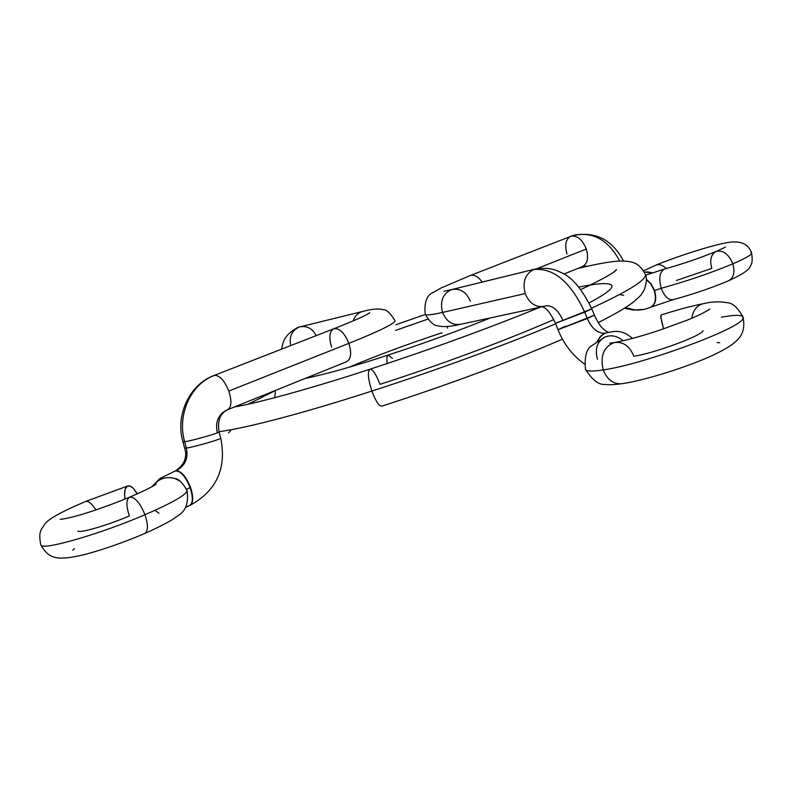 <?xml version="1.0" encoding="UTF-8"?>
<svg xmlns="http://www.w3.org/2000/svg" width="792" height="792" viewBox="0 0 792 792"><rect width="100%" height="100%" fill="white"/><g stroke="black" fill="none" stroke-linecap="round" stroke-linejoin="round"><path stroke-width="1.19" d="M578.041 268.369C609.543 261.113 620.859 259.895 630.927 261.934C637.194 263.152 642.025 267.419 645.421 274.715C646.173 280.081 628.224 291.238 591.555 308.177C628.224 291.238 646.173 280.081 645.421 274.715C646.995 277.269 646.698 282.12 644.53 289.268C640.678 295.396 642.787 294.02 632.303 302.93C624.799 308.415 613.434 314.978 598.188 322.641M540.094 307.217C489.139 328.076 432.373 348.757 369.795 369.28C367.369 371.824 368.052 379.091 371.874 391.07C417.691 376.309 489.03 351.608 555.677 323.839C489.03 351.608 417.691 376.309 371.874 391.07C375.735 401.306 379.101 406.326 381.972 406.128C379.101 406.326 375.735 401.306 371.874 391.07C323.007 406.9 255.39 426.72 218.978 431.699C255.39 426.72 323.007 406.9 371.874 391.07C368.052 379.091 367.369 371.824 369.824 369.27C372.735 369.092 376.111 374.121 379.952 384.348C422.492 370.666 494.188 345.639 553.786 319.602M589.159 302.861C605.246 294.347 612.859 288.595 611.998 285.605C609.602 282.516 598.584 283.021 578.922 287.11C598.584 283.021 609.602 282.516 611.998 285.605M275.438 390.515L248.252 404.158L275.438 390.515M442.005 332.769C407.623 344.094 376.636 355.578 349.024 367.24C376.636 355.578 407.623 344.094 442.005 332.769M490.337 317.919C459.37 330.482 425.314 342.867 388.159 355.073C386.882 355.796 386.555 358.618 387.219 363.538C386.555 358.618 386.882 355.796 388.179 355.063L392.436 358.38M446.955 326.482L447.559 328.155M666.339 268.547C662.805 265.152 659.399 263.974 656.103 265.043C659.399 263.974 662.805 265.152 666.339 268.547M644.302 272.072L652.202 272.864L647.876 271.923L644.302 272.072M661.241 288.268C658.558 278.23 659.657 271.824 664.538 269.052L664.538 269.052C659.657 271.824 658.558 278.23 661.241 288.268C686.842 281.18 710.711 273.042 732.847 263.845C747.697 257.41 753.697 253.598 750.846 252.43C753.697 253.598 747.697 257.41 732.847 263.845C728.769 254.173 723.254 250.015 716.305 251.371C723.254 250.015 728.769 254.173 732.847 263.845C710.711 273.042 686.842 281.18 661.241 288.268C664.448 296.515 668.408 300.307 673.131 299.653C668.408 300.307 664.448 296.515 661.241 288.268L654.548 290.545L661.241 288.268M646.351 279.249L651.163 283.942L654.548 290.545L651.163 283.942L646.351 279.249M644.856 309.236L650.291 307.454L644.52 309.325L637.798 310.118L630.927 309.355L625.472 307.623L635.055 309.999L644.52 309.325M576.279 234.66L571.369 236.125C577.536 235.501 582.506 239.808 586.288 249.025C588.783 258.073 587.476 263.944 582.367 266.617L581.764 266.795M582.843 266.429L587.426 266.201L582.882 266.419M469.963 275.656L470.537 275.428C474.408 274.487 478.299 276.705 482.219 282.081C478.279 276.685 474.378 274.468 470.498 275.438M594.376 315.226L558.014 329.68L587.278 318.532C591.931 328.68 597.812 333.58 604.91 333.234L608.385 332.293L604.91 333.234L601.494 335.382L596.99 341.718L600.287 336.531L604.91 333.234C597.812 333.58 591.931 328.68 587.278 318.532L584.724 312.147C570.507 281.704 553.44 267.508 533.531 269.567C525.096 274.161 522.324 282.16 525.205 293.575L442.54 312.444L525.205 293.575C522.324 282.16 525.096 274.161 533.531 269.567C553.44 267.508 570.507 281.704 584.724 312.147L591.842 308.88C581.694 288.407 571.2 276.19 560.36 272.21C558.053 271.062 549.113 266.3 534.402 269.26L451.509 289.625C442.787 293.664 439.788 301.267 442.54 312.444C431.313 314.978 425.532 315.543 425.205 314.137C425.532 315.543 431.313 314.978 442.54 312.444C439.788 301.207 442.817 293.584 451.618 289.595C460.093 287.991 466.349 291.901 470.389 301.316M591.693 308.87L555.489 323.354L584.724 312.147L587.278 318.532L594.366 315.216C600.989 328.7 602.791 327.997 604.623 330.096L607.929 332.244L606.821 332.581L608.751 332.234L607.325 332.482C602.89 333.63 599.574 336.62 597.376 341.461C599.534 336.709 602.781 333.729 607.117 332.531C610.959 332.798 619.978 327.264 632.462 338.422M562.766 320.017C558.152 310.048 552.529 305.306 545.906 305.791L544.52 306.266C535.867 307.761 529.422 303.534 525.205 293.575C529.393 303.485 535.808 307.722 544.421 306.296M584.367 363.904C572.576 355.509 563.795 344.104 558.014 329.69L565.27 326.294M691.753 318.275C693.089 310.415 696.792 305.573 702.851 303.762L704.157 303.524L702.851 303.762C696.792 305.573 693.089 310.415 691.753 318.275M661.053 315.008C660.399 315.939 661.241 320.572 663.587 328.898L660.944 317.651L661.172 314.978M614.295 342.56C603.702 346.807 600.019 355.925 603.237 369.913C643.154 364.379 740.114 328.71 742.767 318.74C740.114 328.71 643.154 364.379 603.237 369.913C600.019 355.925 603.702 346.807 614.295 342.56C623.136 341.431 629.65 346.005 633.828 356.261C654.192 353.262 701.504 335.808 703.068 330.769M597.455 359.221C594.673 348.985 597.118 341.619 604.801 337.125C610.949 334.6 617.067 335.808 623.165 340.748C617.067 335.808 610.949 334.6 604.801 337.125L603.336 337.917M604.365 337.372L592.238 345.421C586.624 348.332 584.357 356.291 585.446 369.32C586.278 371.408 592.208 371.606 603.237 369.913C592.208 371.606 586.278 371.408 585.456 369.32C592.386 380.18 599.039 385.209 605.405 384.417C607.919 384.981 613.048 384.803 620.809 383.873M676.497 280.447L711.81 268.399C709.493 259.875 710.998 254.202 716.305 251.371M728.442 280.823C733.659 277.992 735.124 272.339 732.847 263.845C735.124 272.339 733.659 277.992 728.442 280.823M654.261 290.664L651.004 284.239L646.371 279.576L651.004 284.239L654.261 290.664C656.608 299.168 655.301 304.762 650.351 307.435C655.301 304.762 656.608 299.168 654.261 290.664M563.845 274.091L582.328 266.637C587.476 263.983 588.793 258.113 586.288 249.025L536.758 268.706L586.288 249.025C582.506 239.808 577.536 235.501 571.369 236.125L470.537 275.428L440.926 288.05L433.452 292.327C426.819 294.961 424.076 302.247 425.225 314.206C429.62 321.859 433.966 325.76 438.253 325.898C442.946 327.155 450.024 326.7 459.508 324.542M555.816 323.116L557.598 322.255M622.324 383.675C613.701 384.546 607.335 379.962 603.237 369.913C607.335 379.962 613.701 384.546 622.324 383.675M721.423 317.176C737.402 314.335 744.51 314.86 742.767 318.74M460.894 324.255C452.618 325.611 446.5 321.671 442.54 312.444C446.54 321.75 452.717 325.67 461.053 324.215L544.52 306.266M566.993 253.876C564.468 244.807 565.795 238.927 570.992 236.234L573.289 235.442C592.723 231.205 608.207 239.748 619.76 261.053M650.737 307.276C655.608 304.554 656.885 298.98 654.548 290.545C656.885 299.02 655.598 304.593 650.678 307.296M290.654 345.609C289.05 336.857 291.753 330.739 298.762 327.235L296.871 327.888L298.762 327.235C291.753 330.739 289.05 336.857 290.654 345.609M331.61 347.143C328.65 337.352 329.432 331.214 333.957 328.71C339.6 328.106 344.579 332.987 348.866 343.352C379.239 331.145 394.624 323.641 395.03 320.849C394.624 323.641 379.239 331.145 348.866 343.352L228.809 391.05C231.987 401.197 231.531 407.444 227.443 409.791C231.531 407.444 231.987 401.197 228.809 391.05C224.512 380.566 219.76 375.329 214.543 375.339C190.882 383.952 176.784 414.701 184.675 441.778C176.784 414.701 190.882 383.952 214.543 375.339C219.76 375.329 224.512 380.566 228.809 391.05L348.866 343.352C344.589 333.016 339.639 328.135 333.996 328.7C355.262 320.285 367.161 314.968 369.686 312.761L367.062 314.474M363.577 311.236L362.201 311.563C357.865 312.998 354.865 316.107 353.192 320.899C354.846 316.147 357.816 313.048 362.102 311.593L363.577 311.236M174.814 471.131L176.27 470.646C181.378 471.131 186.13 476.705 190.506 487.367C186.13 476.705 181.378 471.131 176.27 470.646C185.011 466.013 188.387 458.489 186.387 448.074C188.387 458.489 185.011 466.013 176.27 470.646L175.666 470.775C184.516 464.558 187.506 457.004 184.635 448.104L186.387 448.074C193.624 447.153 222.067 438.946 220.74 438.174C221.918 438.996 193.595 447.163 186.387 448.074L184.635 448.104L182.922 441.827L184.675 441.778L182.922 441.827C175.111 415.503 189.338 384.387 214.246 375.418L214.543 375.339M189.753 505.504C193.436 503.306 193.684 497.257 190.506 487.367C193.684 497.237 193.436 503.276 189.783 505.494C216.464 490.981 226.789 468.547 220.74 438.174L219.037 431.917C220.344 432.63 191.892 440.807 184.675 441.778L186.387 448.074L184.675 441.778C191.862 440.807 220.196 432.67 219.037 431.927L219.037 431.917C217.384 420.691 220.176 413.325 227.413 409.801L226.948 409.919C218.473 414.295 215.206 421.651 217.147 431.987M158.984 513.246L155.539 510.791L158.984 513.246M189.407 505.662C193.04 503.415 193.268 497.376 190.1 487.535L186.585 489.347L190.1 487.535C193.268 497.376 193.04 503.415 189.407 505.662M77.883 531.076C79.735 533.422 107.87 525.185 129.373 515.929C125.987 505.652 126.096 499.376 129.71 497.109C134.887 496.861 139.976 502.742 144.976 514.731C172.983 502.524 187.001 494.446 187.031 490.476C187.001 494.446 172.983 502.524 144.976 514.731C139.976 502.742 134.887 496.861 129.71 497.109M179.824 481.051L175.28 478.645C166.043 475.992 158.479 478.556 152.579 486.337C158.479 478.556 166.043 475.992 175.28 478.645L179.824 481.051L175.052 478.566C178.428 478.675 182.417 482.635 187.021 490.436C188.724 502.702 185.843 511.018 178.378 515.394L172.31 519.641C172.557 519.76 158.727 527.423 144.599 533.531C124.354 542.193 104.594 549.143 85.328 554.38C56.341 561.3 48.777 558.806 40.768 544.817C38.452 532.481 40.451 530.591 44.58 524.472C47.282 519.601 61.004 511.919 85.734 501.415L127.651 486.021M124.928 499.089C124.017 491.802 124.948 487.436 127.73 485.991C130.66 485.239 133.818 487.862 137.204 493.881L133.412 488.426L130.027 486.021L127.156 486.288L125.225 489.228L124.562 494.396L124.928 499.089M85.348 501.574L85.684 501.435C88.536 500.831 91.912 503.653 95.832 509.909C91.912 503.653 88.536 500.831 85.684 501.435L85.348 501.574M41.164 545.332C44.441 550.173 101.653 533.462 144.976 514.731C101.653 533.462 44.441 550.173 41.164 545.332M227.413 409.801L346.52 361.756C351.034 359.301 351.806 353.173 348.866 343.352C351.797 353.113 351.034 359.241 346.579 361.736M151.658 486.852L159.885 478.517L175.26 470.943C180.437 470.686 185.387 476.22 190.1 487.535L190.1 487.535C185.348 476.14 180.378 470.616 175.2 470.973M144.679 533.501C148.243 531.254 148.342 524.997 144.976 514.731C148.342 524.997 148.243 531.254 144.679 533.501M186.397 489.763L187.031 490.476M395.01 320.77C390.515 313.276 386.555 309.593 383.13 309.721C378.833 308.335 371.824 308.959 362.102 311.593L299.584 326.947C306.781 325.443 312.315 328.333 316.206 335.64M620.482 294.792L623.7 295.248M562.478 339.134C509.731 361.914 449.569 384.239 382.011 406.108M230.739 430.511L228.502 432.877M395.881 324.72L425.324 314.474M369.795 369.28C308.108 389.506 254.143 403.811 234.62 406.9M613.652 272.151L616.493 269.547C614.859 272.379 602.989 279.041 580.873 289.525M274.774 397.683L275.467 390.416M395.525 330.422L427.878 319.146M388.159 355.073C354.895 366.033 327.155 373.854 304.95 378.526M728.977 280.586C742.936 274.18 750.093 269.221 750.44 265.696C752.271 263.548 752.657 259.311 751.598 252.995C748.301 243.431 739.718 240.055 725.838 242.867C708.969 246.134 676.437 256.667 656.182 265.013L643.579 270.795M725.522 247.104L716.404 251.331C700.385 257.895 683.07 263.805 664.468 269.072L645.579 275.2M642.005 309.811L633.204 310.078L624.522 308.227M623.502 261.013C612.157 239.56 595.366 231.056 573.131 235.491L571.012 236.224M451.509 289.625L443.906 291.278M622.581 383.615C645.549 380.239 689.188 366.478 714.503 354.529C740.391 341.897 745.975 333.967 743.094 317.117C737.689 307.623 732.432 302.831 727.323 302.742C719.601 301.307 711.374 301.653 702.662 303.811C690.921 306.167 677.051 309.9 661.043 315.018M609.692 343.233L614.067 342.609C625.512 340.56 640.669 336.442 659.528 330.264L687.991 319.839C694 317.513 708.236 310.81 709.672 309.078L707.365 310.781M651.163 307.088L673.22 299.633C692.871 294.297 711.246 288.041 728.333 280.863M558.014 329.69L555.489 323.354C547.252 306.286 543.668 308.207 542.768 306.682M719.7 342.688L717.136 342.609M594.366 315.216L591.842 308.87M586.031 266.518L583.714 266.231M299.524 326.967L298.049 327.433C282.2 335.927 283.17 343.817 281.507 349.173M189.328 505.692L185.397 507.464M62.816 519.146L60.242 519.304C73.22 518.295 105.9 507.038 129.779 497.089C145.401 490.347 154.291 485.882 156.44 483.704L154.42 485.239M74.498 548.668L72.716 550.143M214.246 375.418L333.996 328.7"/></g></svg>
